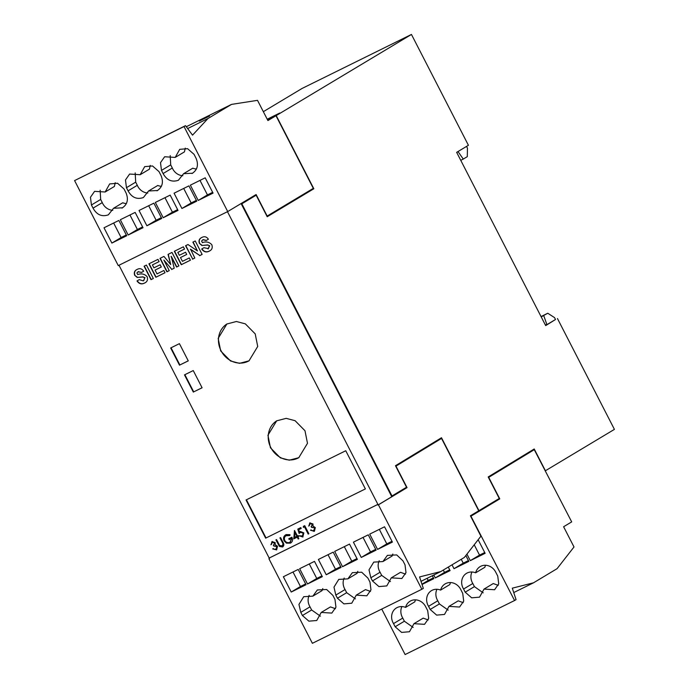 <?xml version="1.0" encoding="UTF-8"?>
<svg xmlns="http://www.w3.org/2000/svg" width="689" height="689" viewBox="0 0 689 689"><rect width="100%" height="100%" fill="white"/><g stroke="black" fill="none" stroke-linecap="round" stroke-linejoin="round"><path stroke-width="1.03" d="M295.013 532.821L294.642 537.403L296.821 536.326L295.245 532.683L296.821 536.326M541.218 316.897L547.764 313.237L554.542 317.62L555.515 319.498L545.602 325.441M541.037 316.561L547.764 313.237M545.412 325.062L546.833 324.355L543.742 315.648M460.743 160.322L463.275 159.073L458.073 151.64L456.704 152.458M466.556 146.404L467.443 148.135L467.297 156.661L463.275 159.073M427.111 578.321L428.205 580.448L433.407 577.882M436.938 589.284A11.799 10.568 -121 0 0 437.782 600.774L439.401 603.926L430.177 609.464L436.637 615.113L444.5 614.45L448.995 606.38L458.228 600.842L463.232 602.66M450.554 582.558A11.799 10.568 -121 0 0 449.839 584.556L440.607 590.094A11.799 10.568 -121 0 0 431.478 590.645A11.799 10.568 -121 0 0 428.549 606.32L430.169 609.464M439.401 603.926L448.177 610.135M461.251 559.296L463.232 563.154L468.434 560.588M443.303 570.061L444.5 572.404L449.71 569.829M401.911 606.578A11.799 10.568 -121 0 0 402.764 618.067L393.531 623.605L395.15 626.757L401.609 632.407L409.473 631.735L413.968 623.674L423.201 618.136L428.213 619.954M415.536 599.852A11.799 10.568 -121 0 0 414.812 601.85L405.58 607.388A11.799 10.568 -121 0 0 396.451 607.931A11.799 10.568 -121 0 0 393.531 623.605M402.764 618.067L404.374 621.22L413.15 627.421M471.965 571.991A11.799 10.568 -121 0 0 472.809 583.488L463.576 589.026L465.196 592.17L471.664 597.828L479.527 597.156L484.022 589.095L493.255 583.549L498.259 585.366M485.581 565.264A11.799 10.568 -121 0 0 484.858 567.262L475.634 572.809A11.799 10.568 -121 0 0 466.505 573.351A11.799 10.568 -121 0 0 463.576 589.026M472.809 583.488L474.428 586.632L483.196 592.841M474.221 544.784L479.527 555.11L484.729 552.544M113.651 223.021L121.109 237.533L126.311 234.966M183.696 188.441L191.154 202.945L196.356 200.378M164.972 197.683L172.422 212.195L177.633 209.628M199.991 180.397L207.449 194.901L212.651 192.334M129.945 214.977L137.404 229.489L142.606 226.922M150.236 165.412L149.418 169.167L140.186 174.705L129.61 174.05L125.476 179.967L126.457 187.692L128.076 190.844C131.771 197.51 136.87 199.75 143.372 197.554L148.54 191.008L157.617 190.491M135.182 172.887L135.69 182.154L137.3 185.307A11.799 10.568 -121 0 0 147.825 193.006M148.54 191.008L157.772 185.47A11.799 10.568 -121 0 0 161.441 186.28M115.209 182.706L114.391 186.452L105.159 191.998L94.591 191.344L90.457 197.261L91.43 204.986L93.049 208.138C96.744 214.804 101.843 217.044 108.345 214.847L113.521 208.293L122.59 207.785M100.155 190.181L100.663 199.448L102.282 202.6A11.799 10.568 -121 0 0 112.798 210.3M113.521 208.293L122.754 202.755A11.799 10.568 -121 0 0 126.414 203.574M148.678 205.735L156.127 220.239L161.338 217.672M185.263 148.126L184.445 151.873L175.213 157.411L164.637 156.756L160.503 162.673L161.484 170.407L163.095 173.55C166.798 180.217 171.897 182.456 178.399 180.268L183.567 173.714L192.636 173.206M170.2 155.593L170.708 164.869L172.328 168.013A11.799 10.568 -121 0 0 182.843 175.712M183.567 173.714L192.799 168.176A11.799 10.568 -121 0 0 196.468 168.986M545.464 325.174L546.833 324.355M209.542 116.028L199.328 121.075L209.542 116.028M186.297 126.724L231.521 104.392L207.983 118.517L192.532 135.156L185.513 125.665L184.032 126.552L227.723 211.566L256.11 194.531L267.168 216.053L313.323 188.364L275.988 115.726L267.918 120.575L257.514 100.344L231.521 104.392M227.069 323.882A21.488 19.249 -121 0 0 221.04 350.727A21.488 19.249 -121 0 0 249.177 360.735M276.849 420.738A21.488 19.249 -121 0 0 270.811 447.574A21.488 19.249 -121 0 0 298.957 457.582M298.845 538.669L298.432 538.876L297.476 537.015L294.014 538.72L294.677 530.564M298.733 536.395L297.898 536.826L298.854 538.695L298.199 539.013L297.243 537.153L293.781 538.858L294.47 530.478L297.476 535.999L298.311 535.586L298.742 536.412L297.898 536.826M153.328 278.494L151.227 279.527L144.328 266.1M209.93 250.736L209.31 251.072C206.433 252.51 203.978 251.778 201.937 248.875M203.229 239.6L202.678 239.901M206.373 240.409L203.246 239.626M203.212 239.626L202.583 239.953M202.118 245.336L199.388 243.355C198.475 240.582 199.285 238.627 201.808 237.498C204.383 236.086 206.579 236.663 208.397 239.221L206.149 240.547L202.988 239.729L201.593 241.012L202.402 242.64C206.097 241.296 209.223 241.985 211.799 244.69C212.841 247.799 211.928 249.978 209.086 251.209C206.209 252.648 203.746 251.916 201.705 249.013L203.953 247.687L208.466 248.669M199.612 243.217C198.708 240.444 199.517 238.489 202.041 237.361M207.845 244.896L201.886 245.508L199.388 243.355M208.224 248.798L209.706 245.732L207.63 245.077M184.876 374.695L193.704 391.877L202.084 387.743M171.044 347.79L179.881 364.972L188.252 360.838M277.124 546.48L273.998 545.877L273.576 545.059L274.765 542.811L272.413 542.407L271.121 544.577L272.207 541.433M276.556 549.934L272.922 548.745M276.134 549.081L276.909 546.61M273.705 544.982L274.532 542.949M274.79 542.794L272.267 542.493M282.878 546.808L279.639 546.282L276.143 539.788M282.645 542.613L280.165 537.799M283.222 543.905L279.923 537.92L280.578 537.592L283.084 542.467C284.23 544.353 284.057 545.86 282.568 546.988L279.415 546.42L275.901 539.909L276.556 539.582L279.622 545.473L282.473 545.972L283.213 543.905L282.412 542.751M246.421 499.792L266.04 537.963L365.377 488.914L266.04 537.963M308.853 533.734L308.439 533.932L304.719 526.689L303.599 527.249L303.599 526.232M190.431 260.175L181.474 264.593L174.575 251.166M186.71 254.448L180.484 257.54L182.43 261.338L189.294 257.953L190.448 260.192L181.25 264.731L174.334 251.278L183.377 246.817L184.531 249.056L177.822 252.372L179.329 255.3L185.565 252.226L186.719 254.465L180.484 257.54M184.514 249.039L177.822 252.372M165.024 272.715L156.067 277.142L149.16 263.706M161.295 266.988L155.068 270.088L157.023 273.886L163.879 270.493L165.033 272.741L155.835 277.279L148.919 263.827L157.962 259.365L159.116 261.605L152.407 264.912L153.914 267.849L160.149 264.765L161.304 267.013L155.068 270.088M145.224 282.679L144.612 283.015C141.736 284.454 139.273 283.722 137.232 280.819M137.412 277.279L134.682 275.299C133.769 272.525 134.579 270.57 137.102 269.442C139.678 268.03 141.874 268.607 143.7 271.165L141.676 272.353L137.981 271.845M138.506 271.569L137.878 271.905M134.915 275.161C134.002 272.388 134.811 270.433 137.335 269.304M143.14 276.84L137.18 277.452M145.017 277.667L142.924 277.021M143.768 280.612L144.768 277.822L142.916 276.987L137.18 277.426L134.682 275.299M143.519 280.742L144.768 277.822M178.899 265.868L176.797 266.901L171.277 256.351L174.205 268.21L171.828 269.356L163.879 260.029L169.244 270.656L167.134 271.673L160.227 258.246M169.244 270.656L166.902 271.81L159.986 258.366L163.948 256.411L170.708 264.576L168.271 254.275M192.705 259.055L185.556 245.74L188.002 244.535L197.433 250.96L192.886 242.123L195.228 240.969L202.135 254.422L199.853 255.524L190.569 249.194L194.806 258.039L192.705 259.055L185.797 245.62M197.433 250.96L193.127 242.003M290.388 543.121L286.667 543.035L284.385 540.753C283.334 538.031 283.92 535.982 286.133 534.578L289.991 534.681L289.733 535.542L285.961 535.749M291.878 538.221L289.449 539.418L289.027 538.617M290.241 542.114L291.895 538.212L289.216 539.556L288.786 538.729L291.878 537.205C293.135 539.866 292.636 541.838 290.388 543.13L286.443 543.165L284.152 540.891C282.99 538.187 283.575 536.128 285.892 534.716L285.461 534.965M286.538 535.431L286.288 535.56C284.436 536.662 283.928 538.324 284.79 540.529C286.107 542.57 287.847 543.147 290.017 542.277L290.465 542.002M289.957 535.413L286.297 535.542M299.319 533.269L298.027 528.98M301.205 528.429L298.733 529.669L299.431 531.986L300.206 531.408L303.858 532.916L302.781 537.015L299.379 535.835L302.781 535.947L303.418 533.071L300.473 532.321M300.662 532.235L299.121 533.501L297.794 529.1L300.792 527.619L301.214 528.446L298.733 529.669M303.014 536.886L299.62 535.689M309.318 525.716L310.007 522.779M314.115 531.4L310.713 530.091M313.926 530.418L314.933 527.808L311.79 527.223L311.376 526.405L312.556 524.148L310.059 523.829M311.497 526.327L312.324 524.286M312.582 524.131L310.222 523.769M484.022 589.086L494.599 589.741L498.724 583.824L497.751 576.099L495.675 572.059A11.799 10.568 -121 0 0 480.121 566.625A11.799 10.568 -121 0 0 475.634 572.809M422.038 584.47L433.812 578.657L432.313 575.746M462.732 593.393L460.657 589.353A11.799 10.568 -121 0 0 445.094 583.919A11.799 10.568 -121 0 0 440.607 590.094M413.977 623.674L424.545 624.329L428.679 618.412L427.705 610.687L425.63 606.647A11.799 10.568 -121 0 0 410.076 601.213A11.799 10.568 -121 0 0 405.58 607.388M428.205 580.448L421.952 584.203M448.995 606.38L459.572 607.035L463.706 601.118L462.724 593.393M479.527 555.11L470.294 560.648L485.134 553.319L478.149 539.737M437.782 600.774L428.549 606.32M452.018 564.834L453.999 568.692L468.839 561.371L465.833 555.523M463.232 563.154L453.999 568.692M444.5 572.404L435.276 577.942L450.106 570.613L448.289 567.073M433.777 575.031L435.276 577.942M466.935 554.111L470.294 560.648M363.043 537.411L370.501 551.915L375.703 549.348M309.292 563.946L316.751 578.459L321.952 575.883M379.338 529.359L386.796 543.871L391.998 541.304M344.311 546.653L351.769 561.165L356.971 558.598M344.207 578.045A11.799 10.568 -121 0 0 345.051 589.543L335.819 595.081L337.438 598.224L343.906 603.883L351.769 603.211L356.265 595.141L365.497 589.603L370.501 591.429M357.824 571.319A11.799 10.568 -121 0 0 357.109 573.317L347.876 578.863L338.747 579.406L333.976 587.14L335.819 595.081M345.051 589.543L346.67 592.686L355.446 598.896M292.997 571.991L300.456 586.503L305.658 583.928M328.016 554.697L335.474 569.209L340.676 566.642M309.18 595.339A11.799 10.568 -121 0 0 310.024 606.828L300.8 612.366L302.419 615.518L308.879 621.168L316.742 620.505L321.238 612.435L330.47 606.897L335.474 608.723M322.805 588.613A11.799 10.568 -121 0 0 322.082 590.611L312.849 596.149L303.72 596.7L298.948 604.434L300.8 612.366M310.024 606.828L311.643 609.98L320.419 616.19M392.851 554.025A11.799 10.568 -121 0 0 392.127 556.032L382.895 561.569L387.39 555.386L396.7 554.921L402.944 560.829L405.02 564.859L405.993 572.593L401.868 578.502L391.292 577.856L400.524 572.309L405.528 574.135M379.234 560.751A11.799 10.568 -121 0 0 380.078 572.249L381.697 575.393L390.465 581.602M155.335 202.445L163.198 217.733L178.029 210.412L170.174 195.116L155.335 202.445M172.422 212.195L163.198 217.733M137.3 185.307L128.076 190.844M192.016 173.542C197.398 170.045 198.759 164.99 196.107 158.367L194.04 154.327L187.572 148.678L179.708 149.349L175.213 157.411M121.97 208.121C127.344 204.633 128.714 199.577 126.061 192.946L123.986 188.915L117.526 183.257L109.663 183.929L105.167 191.998M139.04 210.489L146.903 225.777L161.734 218.456L153.88 203.16L139.04 210.489M156.127 220.239L146.903 225.777M196.761 201.162L188.898 185.875L174.067 193.196L181.922 208.491L196.761 201.162M156.989 190.836C162.371 187.339 163.732 182.284 161.088 175.661L159.013 171.621L152.545 165.971L144.681 166.635L140.186 174.705M102.282 202.6L93.049 208.138M172.328 168.013L163.095 173.55M104.013 227.783L111.876 243.071L126.716 235.75L118.852 220.454L104.013 227.783M121.109 237.533L111.876 243.071M191.154 202.945L181.922 208.491M190.362 185.152L198.217 200.439L213.056 193.118L205.201 177.822L190.362 185.152M207.449 194.901L198.217 200.439M184.032 126.552L74.584 180.587L118.267 265.601L227.723 211.566M135.147 212.41L120.317 219.731L128.171 235.027L143.011 227.697L135.147 212.41M137.404 229.489L128.171 235.027M516.052 599.628L512.306 588.173L533.544 582.791L557.082 568.666L574.006 546.971L563.611 526.74L571.689 521.892L534.268 449.667L488.708 477.348L499.775 498.87L470.923 516.173L514.571 600.515L516.052 599.628M381.749 609.067L405.115 654.55L514.571 600.515M513.744 592.566L533.544 582.791M263.344 111.678L302.006 88.485L411.454 34.45L468.417 145.284L456.652 152.347L545.688 325.604L555.515 319.498M545.18 470.897L614.416 429.376L557.453 318.542M74.584 180.587L185.513 125.665M187.649 128.559L207.983 118.517M267.22 119.223L279.751 113.03L267.745 120.239M209.706 245.732L207.622 245.043L201.886 245.482M143.7 271.165L141.443 272.491L138.291 271.673L136.887 272.965L137.697 274.584C141.391 273.24 144.526 273.929 147.093 276.633C148.135 279.751 147.231 281.922 144.38 283.153C141.503 284.591 139.04 283.859 136.999 280.957L139.256 279.631L143.286 280.879M265.67 538.187L246.042 499.981L345.757 450.744L365.394 488.949M170.708 264.576L168.038 254.387L171.992 252.432L178.907 265.885L176.565 267.039L171.044 256.489M271.104 544.586L271.983 541.58L275.195 542.622L275.195 544.706L277.512 546.222L276.651 549.874L272.663 548.9L273.326 548.573L274.463 549.409L276.255 549.03M308.896 525.922L309.774 522.925L312.987 523.967L312.987 526.051L315.304 527.567L314.442 531.219L310.463 530.237L311.118 529.919L312.263 530.745L314.046 530.375M303.367 526.344L304.719 525.681L308.861 533.751L308.207 534.07L304.486 526.827L303.367 527.386L303.367 526.344M255.214 333.889L257.712 346.464L248.996 360.847L239.514 363.336L230.557 360.993L220.678 350.942L218.172 338.377L226.888 323.994L236.379 321.505L245.327 323.847L255.214 333.889M271.526 544.396L270.872 544.723M302.393 536.171L303.186 533.208L300.516 532.296M310.214 523.743L308.663 526.06M201.179 237.843L201.808 237.498M193.342 392.101L184.488 374.876L193.247 370.561L202.092 387.778L193.704 391.877M208.397 239.221L206.149 240.547M270.45 447.79L267.943 435.224L276.659 420.841L286.15 418.352L295.099 420.695L304.986 430.746L307.483 443.311L298.776 457.694L289.285 460.183L280.337 457.841L270.45 447.79M275.91 549.245L276.892 546.618L273.766 546.015L273.344 545.188M314.933 527.808L311.557 527.361L311.135 526.534M153.337 278.511L151.003 279.665L144.087 266.212L146.421 265.058L153.337 278.511M171.828 269.356L163.879 260.029M313.702 530.582L314.684 527.955M145.112 282.748L144.612 283.015M209.31 251.072L209.818 250.805M179.51 365.196L170.665 347.979L179.424 343.656L188.269 360.872L179.881 364.972M290.861 542.854L290.388 543.13M159.116 261.605L152.407 264.912M174.205 268.21L171.604 269.494M282.102 546.179L282.981 544.043M207.992 248.936L209.473 245.87M136.482 269.787L137.102 269.442M290.017 542.277L291.645 538.359M194.806 258.039L192.472 259.193M199.853 255.524L190.336 249.332M202.135 254.422L199.621 255.662M369.709 534.121L377.563 549.409L392.403 542.088L384.54 526.792L369.709 534.121M386.796 543.871L377.563 549.409M291.223 592.04L306.054 584.711L298.199 569.424L283.36 576.745L291.223 592.04L300.456 586.503M356.265 595.141L366.841 595.796L370.975 589.879L369.993 582.153L367.926 578.114L361.682 572.214L352.363 572.68L347.876 578.863M314.494 561.38L299.655 568.701L307.518 583.996L322.349 576.667L314.494 561.38M321.238 612.435L331.814 613.089L335.948 607.173L334.975 599.447L332.899 595.408L326.655 589.5L317.345 589.973L312.849 596.149M353.414 542.165L361.269 557.453L376.108 550.132L368.245 534.836L353.414 542.165M370.501 551.915L361.269 557.453M357.376 559.373L349.521 544.086L334.682 551.407L342.536 566.702L357.376 559.373M326.241 574.747L341.081 567.426L333.226 552.13L318.387 559.459L326.241 574.747L335.474 569.209M381.697 575.393L372.465 580.93L378.924 586.589L386.787 585.917L391.283 577.856M351.769 561.165L342.536 566.702M316.751 578.459L307.518 583.996M269.442 558.555L268.977 558.839L269.184 558.064L377.658 504.503L378.425 504.804L421.84 589.276L423.322 588.389L419.567 576.934L440.814 571.551L464.352 557.435L480.913 536.197L470.415 515.777L478.726 510.79L441.537 438.428L395.977 466.108L407.044 487.631L378.425 504.804M380.078 572.249L370.846 577.787L372.465 580.939M382.895 561.569L373.765 562.112L369.003 569.846L370.846 577.787M421.84 589.276L312.384 643.311L268.977 558.839M118.999 265.248L269.184 558.064M545.421 470.776L534.216 448.987L488.2 476.952L499.267 498.474L478.958 510.652L441.485 437.748L395.469 465.712L406.536 487.235L391.998 495.959L241.848 203.798L241.357 204.039L391.507 496.192L391.998 495.959M411.454 34.45L276.22 115.588L313.831 188.76L267.211 216.734L256.153 195.211L241.848 203.798M421.013 581.335L440.814 571.551M488.458 477.443L534.268 449.667M406.295 487.373L407.044 487.631M499.025 498.612L499.775 498.87M499.284 499.112L470.923 516.173M313.082 188.502L313.831 188.76M313.34 189.001L267.194 216.69M534.018 449.788L533.751 449.271M241.357 204.039L256.153 195.211M441.287 438.548L441.02 438.032M269.416 557.918L377.891 504.365L227.473 211.687M406.553 487.872L377.934 505.037M255.903 195.332L255.636 194.815M395.727 466.203L441.537 438.428M474.428 586.632L465.196 592.17M404.383 621.22L395.15 626.757M135.69 182.154L126.457 187.692M100.663 199.448L91.43 204.986M170.708 164.869L161.476 170.407M311.643 609.98L302.419 615.518M346.67 592.686L337.438 598.224"/></g></svg>

